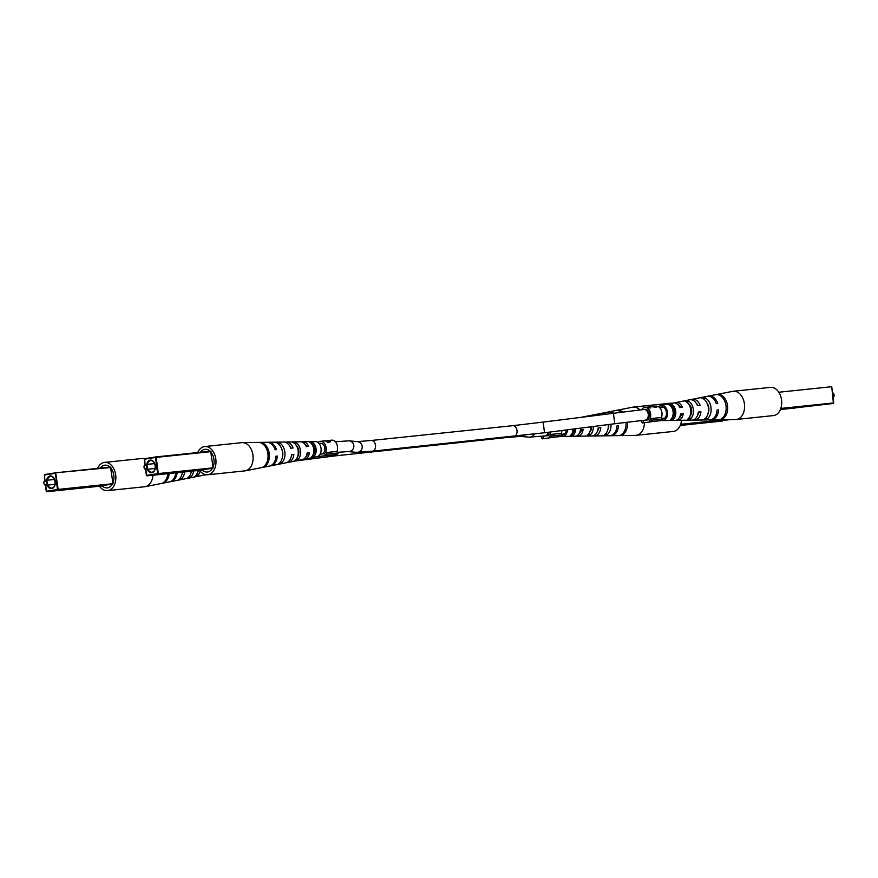 <?xml version="1.0" encoding="UTF-8"?>
<svg xmlns="http://www.w3.org/2000/svg" width="878" height="878" viewBox="0 0 878 878"><rect width="100%" height="100%" fill="white"/><g stroke="black" fill="none" stroke-linecap="round" stroke-linejoin="round"><path stroke-width="1.32" d="M144.025 467.239A1.954 1.339 -96 0 0 144.157 467.798A1.954 1.339 -96 0 0 145.803 468.918A1.954 1.339 -96 0 0 146.681 466.822A1.954 1.339 -96 0 0 145.353 465.088A1.954 1.339 -96 0 0 144.025 466.525A1.954 1.339 -96 0 0 144.025 467.239M144.036 466.448A2.447 1.679 84 0 1 144.047 466.361A2.447 1.679 84 0 1 145.452 464.561A2.447 1.679 84 0 1 147.372 466.734A2.447 1.679 84 0 1 145.968 469.423A2.447 1.679 84 0 1 144.212 467.952A2.447 1.679 84 0 1 144.19 467.875M212.827 465.559A5.872 4.028 -96 0 0 213.76 464.725M212.608 454.793A6.355 4.368 -96 0 0 211.335 454.047L212.366 454.31M212.761 455.133A5.872 4.028 -96 0 0 211.378 454.409M212.882 465.944L213.541 465.603A5.872 4.028 -96 0 0 213.552 465.603M212.871 465.889A6.355 4.368 -96 0 0 213.683 465.088M163.999 474.076L161.914 474.296M155.823 456.933L210.643 451.204L213.124 467.831L201.742 470.125M146.176 473.791L145.594 469.401L146.396 475.437L157.612 473.659L155.505 457.46L144.42 459.216L145.122 464.649M144.98 464.714L144.53 461.18M241.516 442.71A14.191 9.735 84 0 1 241.867 442.666A14.191 9.735 84 0 1 242.471 442.633A14.191 9.735 84 0 1 252.974 455.254A14.191 9.735 84 0 1 245.412 470.795A14.191 9.735 84 0 1 245.171 470.838A14.191 9.735 84 0 1 244.819 470.882L207.669 474.779A14.191 9.735 84 0 1 199.613 470.356M197.748 452.554A14.191 9.735 84 0 1 204.717 446.551A14.191 9.735 84 0 1 215.823 459.139A14.191 9.735 84 0 1 207.669 474.779M297.543 456.779A7.178 4.928 -96 0 0 296.369 445.563M282.551 456.242A7.979 5.477 -96 0 0 281.816 449.185M312.963 454.958L313.424 454.881A6.376 4.379 -96 0 0 314.873 449.064A6.376 4.379 -96 0 0 311.997 443.928L311.668 443.95M304.962 444.334A6.717 4.609 84 0 1 307.015 446.573M290.102 446.77A7.518 5.158 84 0 1 290.991 448.186M200.436 452.269A11.414 7.836 84 0 1 204.728 449.349A11.414 7.836 84 0 1 205.265 449.295A11.414 7.836 84 0 1 210.105 451.259M211.115 452.368A11.414 7.836 84 0 1 213.036 467.096M212.355 468.446A11.414 7.836 84 0 1 207.669 471.98A11.414 7.836 84 0 1 207.647 471.98A11.414 7.836 84 0 1 202.269 470.048M291.54 454.727L291.869 454.694A7.518 5.158 84 0 1 291.156 456.889M307.091 453.136L307.882 453.059A6.717 4.609 84 0 1 306.202 456.198M294.92 442.15L292.407 442.172A9.834 6.75 84 0 1 298.125 450.688A9.834 6.75 84 0 1 294.81 460.632L297.247 460.138A9.614 6.596 -96 0 0 300.452 450.458A9.614 6.596 -96 0 0 294.92 442.15L295.151 443.972M261.26 442.512L259.833 442.534A12.753 8.747 84 0 1 267.911 453.739A12.753 8.747 84 0 1 263.005 467.008L264.41 466.734A12.621 8.659 -96 0 0 269.239 453.608A12.621 8.659 -96 0 0 261.26 442.512L261.326 443.028M278.085 442.325L275.582 442.347A11.337 7.781 84 0 1 282.518 452.269A11.337 7.781 84 0 1 278.381 463.935L280.828 463.441A11.118 7.628 -96 0 0 284.845 452.027A11.118 7.628 -96 0 0 278.085 442.325L278.271 443.763M311.745 442.007L309.243 442.029A8.33 5.718 84 0 1 313.731 449.108A8.33 5.718 84 0 1 311.229 457.306L313.666 456.801A8.111 5.564 -96 0 0 316.058 448.877A8.111 5.564 -96 0 0 311.745 442.007L311.997 443.928M316.837 456.758A7.628 5.235 -96 0 0 316.969 456.736A7.628 5.235 -96 0 0 321.074 448.647A7.628 5.235 -96 0 0 315.389 441.579L302.932 441.766A8.747 6.003 84 0 1 308.584 446.408L306.268 446.65A8.978 6.157 -96 0 0 300.452 441.799L286.217 442.007A10.251 7.035 84 0 1 293.043 447.978L290.728 448.208A10.481 7.189 -96 0 0 283.726 442.04L268.438 442.26A11.853 8.132 84 0 1 276.482 449.646L275.165 449.788A11.985 8.22 -96 0 0 267.011 442.282L242.471 442.633M301.714 441.963A8.747 6.003 84 0 1 302.35 441.81A8.747 6.003 84 0 1 302.932 441.766M284.988 442.183A10.251 7.035 84 0 1 285.526 442.062A10.251 7.035 84 0 1 286.217 442.007M267.724 442.314A11.853 8.132 84 0 1 268.438 442.26M269.294 466.097A11.985 8.22 -96 0 0 269.502 466.064A11.985 8.22 -96 0 0 275.999 456.187L277.316 456.055A11.853 8.132 84 0 1 270.896 465.79A11.853 8.132 84 0 1 270.687 465.823A11.853 8.132 84 0 1 270.194 465.878M285.723 462.871A10.481 7.189 -96 0 0 285.91 462.838A10.481 7.189 -96 0 0 291.551 454.617L293.867 454.376A10.251 7.035 84 0 1 288.346 462.355A10.251 7.035 84 0 1 288.171 462.388A10.251 7.035 84 0 1 287.106 462.443M302.153 459.644A8.978 6.157 -96 0 0 302.306 459.611A8.978 6.157 -96 0 0 307.102 453.048L309.407 452.818A8.747 6.003 84 0 1 304.754 459.139A8.747 6.003 84 0 1 304.6 459.161A8.747 6.003 84 0 1 303.514 459.194M264.322 466.064L264.41 466.734M280.609 461.751L280.828 463.441M296.983 458.064L297.247 460.138M312.985 454.903L313.666 456.801M275.988 456.264L277.316 456.055M291.869 454.694L293.867 454.376M307.882 453.059L309.407 452.818M320.47 443.302A5.378 3.699 84 0 1 320.602 443.28A5.378 3.699 84 0 1 324.509 446.693A5.378 3.699 84 0 1 323.686 452.85L326.243 455.638L337.558 454.453L338.315 452.938L327 454.124L326.243 455.638M318.034 442.534A7.342 5.038 84 0 1 320.218 441.36A7.342 5.038 84 0 1 320.404 441.338A7.342 5.038 84 0 1 325.31 444.916A7.342 5.038 84 0 1 325.628 452.609L336.943 451.424L338.315 452.938M331.544 440.174A7.342 5.038 84 0 1 331.719 440.152A7.342 5.038 84 0 1 336.625 443.73A7.342 5.038 84 0 1 336.943 451.424M329.876 442.04L329.689 440.624L327.285 440.624L331.719 440.152M329.689 440.624L330.095 442.018L327.538 442.282A7.342 5.038 -96 0 0 324.158 440.943A7.342 5.038 -96 0 0 323.982 440.965M330.534 441.371L330.095 442.018M325.628 452.609L327 454.124M317.693 456.516L329.623 455.287M318.077 456.933L318.516 456.044M324.849 440.943L324.838 440.877A7.342 5.038 84 0 1 327.461 441.634L329.052 440.69L324.838 440.877M328.449 442.194L329.052 440.69M327.549 442.282L327.461 441.634M43.9 483.098A1.954 1.339 -96 0 0 44.032 483.657A1.954 1.339 -96 0 0 45.678 484.777A1.954 1.339 -96 0 0 46.556 482.67A1.954 1.339 -96 0 0 45.228 480.935A1.954 1.339 -96 0 0 43.9 482.373A1.954 1.339 -96 0 0 43.9 483.098M43.911 482.296A2.447 1.679 84 0 1 43.922 482.209A2.447 1.679 84 0 1 45.327 480.42A2.447 1.679 84 0 1 47.247 482.582A2.447 1.679 84 0 1 45.832 485.282A2.447 1.679 84 0 1 44.087 483.811A2.447 1.679 84 0 1 44.065 483.734M112.702 481.418A5.872 4.028 -96 0 0 113.635 480.573M112.472 470.641A6.355 4.368 -96 0 0 111.21 469.906L112.241 470.169M112.636 470.981A5.872 4.028 -96 0 0 111.254 470.257M113.416 481.462A5.872 4.028 -96 0 0 113.427 481.462L112.757 481.802M112.746 481.737A6.355 4.368 -96 0 0 113.558 480.946M63.874 489.935L61.789 490.154M110.891 467.491L55.687 472.792L110.518 467.052L112.999 483.69L101.639 485.984L46.797 491.724L101.639 485.984M46.051 489.65L45.469 485.26L46.26 491.296L57.487 489.518L55.38 473.319L44.295 475.075L44.997 480.496M44.855 480.573L44.394 477.039M152.959 475.228A14.191 9.735 84 0 1 145.287 486.653A14.191 9.735 84 0 1 145.046 486.697A14.191 9.735 84 0 1 144.694 486.741L107.544 490.626A14.191 9.735 84 0 1 99.488 486.203M97.623 468.402A14.191 9.735 84 0 1 104.592 462.41A14.191 9.735 84 0 1 115.698 474.998A14.191 9.735 84 0 1 107.544 490.626M197.418 472.638A7.178 4.928 -96 0 0 198.417 470.476M100.311 468.128A11.414 7.836 84 0 1 104.603 465.208A11.414 7.836 84 0 1 105.14 465.153A11.414 7.836 84 0 1 109.969 467.118M110.99 468.226A11.414 7.836 84 0 1 112.9 482.955M112.23 484.305A11.414 7.836 84 0 1 107.544 487.828A11.414 7.836 84 0 1 107.511 487.839A11.414 7.836 84 0 1 102.144 485.907M191.602 471.19A7.518 5.158 84 0 1 191.031 472.748M197.945 470.52A9.834 6.75 84 0 1 194.686 476.491L197.122 475.997A9.614 6.596 -96 0 0 200.118 471.025M167.863 473.67A12.753 8.747 84 0 1 162.88 482.867L164.274 482.582A12.621 8.659 -96 0 0 169.18 473.538M182.415 472.155A11.337 7.781 84 0 1 178.256 479.794L180.703 479.3A11.118 7.628 -96 0 0 184.731 471.903M141.391 458.568A14.191 9.735 84 0 1 141.742 458.525A14.191 9.735 84 0 1 142.335 458.492A14.191 9.735 84 0 1 144.475 458.799M169.169 481.956A11.985 8.22 -96 0 0 169.377 481.923A11.985 8.22 -96 0 0 175.798 472.847M177.126 472.704A11.853 8.132 84 0 1 170.771 481.649A11.853 8.132 84 0 1 170.562 481.682A11.853 8.132 84 0 1 170.069 481.737M185.598 478.729A10.481 7.189 -96 0 0 185.774 478.697A10.481 7.189 -96 0 0 191.338 471.212M193.654 470.97A10.251 7.035 84 0 1 188.221 478.214A10.251 7.035 84 0 1 188.046 478.247A10.251 7.035 84 0 1 186.981 478.301M202.028 475.503A8.978 6.157 -96 0 0 202.181 475.47A8.978 6.157 -96 0 0 204.42 474.329M205.606 474.669A8.747 6.003 84 0 1 204.629 474.987A8.747 6.003 84 0 1 204.475 475.02A8.747 6.003 84 0 1 203.389 475.042M164.197 481.923L164.274 482.582M180.484 477.599L180.703 479.3M196.859 473.911L197.122 475.997M549.134 432.163A5.378 3.699 84 0 1 548.048 434.764L550.594 437.551L561.909 436.366L562.677 434.851L551.351 436.026L550.594 437.551M550.55 431.987A7.342 5.038 84 0 1 549.979 434.522L561.294 433.337L562.677 434.851M561.887 430.527A7.342 5.038 84 0 1 561.294 433.337M549.979 434.522L551.351 436.026M553.985 437.2L542.428 438.846L541.309 437.617L541.956 436.322M542.428 438.846L543.778 436.136M694.333 423.975L691.853 424.239M639.886 409.894A14.191 9.735 -96 0 0 633.181 407.118A14.191 9.735 -96 0 0 632.829 407.162A14.191 9.735 -96 0 0 632.588 407.205A14.191 9.735 -96 0 0 632.347 407.249M672.054 403.265A14.191 9.735 -96 0 0 670.331 403.221L633.181 407.118M589.665 432.305A7.298 5.005 -96 0 0 591.585 426.719M607.949 429.265A8.1 5.564 -96 0 0 608.75 424.524M572.094 433.293L572.807 433.26A6.486 4.456 -96 0 0 574.399 428.925M567.407 429.825A7.628 5.235 84 0 1 563.127 436.377A7.628 5.235 84 0 1 562.611 436.421L575.068 436.234A8.747 6.003 -96 0 0 575.65 436.19A8.747 6.003 -96 0 0 580.457 429.836L583.102 429.551L580.446 429.924M581.499 429.803A6.837 4.686 84 0 1 579.25 433.48M583.102 429.551A8.978 6.157 84 0 1 578.152 436.146A8.978 6.157 84 0 1 577.548 436.201L591.783 435.993A10.251 7.035 -96 0 0 592.474 435.938A10.251 7.035 -96 0 0 598.17 427.926L600.804 427.641L598.159 428.036M598.741 427.97A7.639 5.246 84 0 1 597.424 431.208M562.644 434.906A6.113 4.203 -96 0 0 562.93 434.873A6.113 4.203 -96 0 0 566.343 429.957M589.566 432.514L589.906 435.137A9.834 6.75 -96 0 0 593.33 426.499M589.906 435.137L587.404 435.17A9.614 6.596 84 0 0 590.707 426.84M622.37 433.842L622.491 434.786A12.753 8.747 -96 0 0 627.463 422.164M622.579 411.925A12.753 8.747 -96 0 0 619.308 410.311L619.407 411.091M622.491 434.786L621.053 434.797A12.621 8.659 84 0 0 625.959 422.351M619.308 410.311L617.914 410.586A12.621 8.659 84 0 1 621.031 412.111M606.446 432.755L606.731 434.961A11.337 7.781 -96 0 0 610.967 424.239M605.6 414.076A11.337 7.781 -96 0 0 603.932 413.384L604.053 414.273M606.731 434.961L604.229 434.994A11.118 7.628 84 0 0 608.344 424.568M603.932 413.384L601.485 413.878A11.118 7.628 84 0 1 602.868 414.427M572.807 433.26L573.071 435.29A8.33 5.718 -96 0 0 575.683 428.76M573.071 435.29L570.568 435.312A8.111 5.564 84 0 0 573.049 429.101M600.804 427.641A10.481 7.189 84 0 1 594.977 435.905A10.481 7.189 84 0 1 594.274 435.96A10.481 7.189 84 0 1 593.012 435.817M594.274 435.96L609.562 435.74A11.853 8.132 -96 0 0 610.364 435.675A11.853 8.132 -96 0 0 616.993 425.896L618.496 425.731A11.985 8.22 84 0 1 611.79 435.653A11.985 8.22 84 0 1 610.989 435.718A11.985 8.22 84 0 1 610.276 435.686M610.989 435.718L635.529 435.367A14.191 9.735 -96 0 0 636.133 435.334A14.191 9.735 -96 0 0 636.484 435.29A14.191 9.735 -96 0 0 644.452 422.79M607.806 412.122A11.985 8.22 84 0 1 608.498 411.936A11.985 8.22 84 0 1 608.706 411.903A11.985 8.22 84 0 1 613.338 413.077M611.79 413.275A11.853 8.132 -96 0 0 607.313 412.177A11.853 8.132 -96 0 0 607.104 412.21A11.853 8.132 -96 0 0 606.907 412.254M590.894 415.557A10.481 7.189 84 0 1 592.09 415.162A10.481 7.189 84 0 1 592.277 415.129A10.481 7.189 84 0 1 594.977 415.437M592.145 415.799A10.251 7.035 -96 0 0 589.829 415.612A10.251 7.035 -96 0 0 589.654 415.645A10.251 7.035 -96 0 0 589.478 415.678M562.611 436.421A7.628 5.235 84 0 1 561.92 436.366M577.548 436.201A8.978 6.157 84 0 1 576.286 436.037M636.133 435.334L673.283 431.449A14.191 9.735 -96 0 0 681.515 420.288M618.496 425.731L616.982 425.973M644.946 409.357A5.378 3.699 84 0 1 645.078 409.335A5.378 3.699 84 0 1 648.996 412.748A5.378 3.699 84 0 1 648.173 418.905L650.719 421.692L662.034 420.507L662.802 418.993L651.476 420.178L650.719 421.692M641.675 409.697A7.342 5.038 84 0 1 644.693 407.414A7.342 5.038 84 0 1 644.88 407.392A7.342 5.038 84 0 1 649.786 410.97A7.342 5.038 84 0 1 650.104 418.663L661.419 417.489L662.802 418.993M644.88 407.392L648.414 407.019L649.907 407.996L650.598 407.919L649.358 406.964L652.563 406.624L656.612 407.293L651.772 406.712M656.02 406.229A7.342 5.038 84 0 1 656.195 406.207A7.342 5.038 84 0 1 661.112 409.785A7.342 5.038 84 0 1 661.419 417.489M656.195 406.207L652.244 406.624M650.104 418.663L651.476 420.178M654.11 421.341L642.553 422.987L641.434 421.769L642.081 420.485M642.553 422.987L643.903 420.288M651.531 406.733L649.007 406.964M833.935 394.266A1.954 1.339 84 0 1 833.968 394.343A1.954 1.339 84 0 1 834.1 394.902A2.447 1.679 -96 0 0 833.913 394.189A2.447 1.679 -96 0 0 832.52 392.74M833.134 397.438A2.447 1.679 -96 0 0 834.078 395.791A2.447 1.679 -96 0 0 834.078 394.891A1.954 1.339 84 0 1 834.1 395.627A1.954 1.339 84 0 1 834.089 395.704M794.458 408.127L791.978 408.38M658.752 406.887A7.628 5.235 84 0 1 661.156 405.406A7.628 5.235 84 0 1 661.288 405.384A7.628 5.235 84 0 1 667.445 412.133A7.628 5.235 84 0 1 663.252 420.518A7.628 5.235 84 0 1 662.736 420.562L675.193 420.386A8.747 6.003 -96 0 0 675.775 420.332A8.747 6.003 -96 0 0 680.582 413.988L683.227 413.703A8.978 6.157 84 0 1 678.277 420.299A8.978 6.157 84 0 1 677.684 420.342L691.908 420.145A10.251 7.035 -96 0 0 692.599 420.079A10.251 7.035 -96 0 0 698.295 412.067L700.929 411.793A10.481 7.189 84 0 1 695.102 420.046A10.481 7.189 84 0 1 694.399 420.101L709.698 419.882A11.853 8.132 -96 0 0 710.489 419.816A11.853 8.132 -96 0 0 717.117 410.037L718.621 409.883A11.985 8.22 84 0 1 711.915 419.794A11.985 8.22 84 0 1 711.114 419.86L735.665 419.508A14.191 9.735 -96 0 0 736.258 419.475A14.191 9.735 -96 0 0 736.609 419.432A14.191 9.735 -96 0 0 744.412 403.836A14.191 9.735 -96 0 0 733.306 391.259A14.191 9.735 -96 0 0 732.954 391.303A14.191 9.735 -96 0 0 732.713 391.347A14.191 9.735 -96 0 0 732.471 391.401M736.258 419.475L773.408 415.59A14.191 9.735 -96 0 0 781.552 399.951A14.191 9.735 -96 0 0 770.456 387.374L733.306 391.259M689.79 416.457A7.298 5.005 -96 0 0 691.655 409.872A7.298 5.005 -96 0 0 688.473 403.836M708.074 413.406A8.1 5.564 -96 0 0 706.988 403.024M670.891 406.284L671.483 406.185A6.486 4.456 -96 0 1 674.458 411.442A6.486 4.456 -96 0 1 672.932 417.401L672.219 417.445M683.227 413.703L680.571 414.065M681.624 413.955A6.837 4.686 84 0 1 679.374 417.632M700.929 411.793L698.284 412.177M698.866 412.111A7.639 5.246 84 0 1 697.549 415.349M696.298 403.298A7.639 5.246 84 0 1 697.988 405.614M678.035 404.835A6.837 4.686 84 0 1 680.757 407.469M662.769 419.047A6.113 4.203 -96 0 0 663.055 419.015A6.113 4.203 -96 0 0 666.424 412.309A6.113 4.203 -96 0 0 661.496 406.887A6.113 4.203 -96 0 0 661.485 406.887A6.113 4.203 -96 0 0 659.773 407.765M689.691 416.655L690.031 419.289A9.834 6.75 -96 0 0 693.357 409.346A9.834 6.75 -96 0 0 687.639 400.829L687.946 403.189M690.031 419.289L687.529 419.311A9.614 6.596 84 0 0 690.723 409.62A9.614 6.596 84 0 0 685.191 401.323L687.639 400.829M722.495 417.994L722.616 418.927A12.753 8.747 -96 0 0 727.522 405.658A12.753 8.747 -96 0 0 719.433 394.452L719.543 395.243M722.616 418.927L721.178 418.949A12.621 8.659 84 0 0 726.018 405.823A12.621 8.659 84 0 0 718.039 394.727L719.433 394.452M706.57 416.907L706.867 419.113A11.337 7.781 -96 0 0 710.993 407.436A11.337 7.781 -96 0 0 704.057 397.525L704.31 399.468M706.867 419.113L704.354 419.135A11.118 7.628 84 0 0 708.37 407.721A11.118 7.628 84 0 0 701.61 398.019L704.057 397.525M672.932 417.401L673.196 419.432A8.33 5.718 -96 0 0 675.709 411.244A8.33 5.718 -96 0 0 671.22 404.154L671.483 406.185M673.196 419.432L670.693 419.454A8.111 5.564 84 0 0 673.075 411.53A8.111 5.564 84 0 0 668.773 404.659L671.22 404.154M707.931 396.263A11.985 8.22 84 0 1 708.623 396.077A11.985 8.22 84 0 1 708.831 396.044A11.985 8.22 84 0 1 717.787 403.474L716.283 403.639A11.853 8.132 -96 0 0 707.438 396.318A11.853 8.132 -96 0 0 707.229 396.351A11.853 8.132 -96 0 0 707.031 396.395M691.019 399.699A10.481 7.189 84 0 1 692.226 399.303A10.481 7.189 84 0 1 692.402 399.27A10.481 7.189 84 0 1 700.095 405.384L697.461 405.669A10.251 7.035 -96 0 0 689.954 399.753A10.251 7.035 -96 0 0 689.779 399.786A10.251 7.035 -96 0 0 689.603 399.819M674.611 402.958A8.978 6.157 84 0 1 675.819 402.53A8.978 6.157 84 0 1 675.972 402.497A8.978 6.157 84 0 1 682.393 407.293L679.748 407.579A8.747 6.003 -96 0 0 673.525 402.98A8.747 6.003 -96 0 0 673.371 403.013A8.747 6.003 -96 0 0 673.217 403.046M662.736 420.562A7.628 5.235 84 0 1 662.045 420.507M711.114 419.86A11.985 8.22 84 0 1 710.401 419.827M694.399 420.101A10.481 7.189 84 0 1 693.137 419.969M677.684 420.342A8.978 6.157 84 0 1 676.411 420.178M718.621 409.883L717.106 410.114M146.747 464.418A6.355 4.368 84 0 1 151.137 460.127A6.355 4.368 84 0 1 155.329 465.757A6.355 4.368 84 0 1 152.585 472.518A6.355 4.368 84 0 1 147.263 469.291M147.976 469.214A5.872 4.028 -96 0 0 151.982 472.243A5.872 4.028 -96 0 0 155.34 468.007M154.923 464.012A5.872 4.028 -96 0 0 150.753 460.566A5.872 4.028 -96 0 0 147.471 464.352M212.86 468.369L146.944 475.865L201.764 470.125L146.922 475.865L145.748 469.423M145.002 464.703L144.694 458.7L155.801 456.933L144.42 459.238M211.027 451.632L156.196 457.372L158.292 473.571L213.124 467.831M158.029 474.109L158.292 473.571L157.612 473.659L158.029 474.109M156.196 457.372L155.505 457.46L156.196 457.372M46.622 480.277A6.355 4.368 84 0 1 51.012 475.986A6.355 4.368 84 0 1 55.204 481.605A6.355 4.368 84 0 1 52.46 488.377A6.355 4.368 84 0 1 47.138 485.15M47.851 485.073A5.872 4.028 -96 0 0 51.857 488.091A5.872 4.028 -96 0 0 55.215 483.866M54.798 479.86A5.872 4.028 -96 0 0 50.628 476.414A5.872 4.028 -96 0 0 47.346 480.2M112.735 484.228L46.808 491.713L45.623 485.282M44.866 480.562L44.569 474.548L55.676 472.792L44.295 475.086M55.654 472.792L58.167 489.419L112.999 483.69M57.904 489.957L58.167 489.419L57.487 489.518L57.904 489.957M722.188 421.067L680.252 425.446L722.177 421.067M730.639 419.585L680.505 424.831M680.691 424.304L724.998 419.662M534.34 434.039A5.378 5.345 95.4 0 1 528.973 437.167L548.816 435.609M548.07 432.305A5.378 3.699 84 0 1 545.019 436.015M334.891 454.738L334.847 455.912L506.727 437.518L520.632 436.377L528.973 437.167M366.598 451.764A5.378 3.699 84 0 1 365.226 452.324M372.393 451.182L356.358 452.335A5.378 5.345 -84.6 0 0 362.164 446.276A5.378 5.345 -84.6 0 0 357.368 441.623L371.273 440.482A5.378 3.699 -96 0 1 375.488 445.256A5.378 3.699 -96 0 1 372.393 451.182L544.525 432.755L543.153 422.088L645.078 409.335M513.893 436.388A5.378 3.699 -96 0 0 516.988 430.45A5.378 3.699 -96 0 0 512.774 425.676L543.153 422.088M544.525 432.755L614.765 423.745L613.393 413.077M614.765 423.745L645.143 420.156A5.378 3.699 -96 0 0 648.238 414.229A5.378 3.699 -96 0 0 644.024 409.455M348.006 451.544L348.061 451.555A5.378 5.345 -84.6 0 0 353.812 445.486A5.378 5.345 -84.6 0 0 349.027 440.833L335.33 441.744M508.044 436.992A5.378 3.699 84 0 1 506.727 437.518M524.473 435.214A5.378 5.345 95.4 0 1 520.665 436.377M780.816 408.446L833.683 402.914L831.74 386.704L778.808 392.236M833.705 402.914L831.74 386.704L833.431 403.452L780.377 409.598L833.42 403.452L780.63 408.972M150.753 460.566C153.002 460.566 154.484 462.311 155.197 465.779C155.263 469.708 154.188 471.859 151.982 472.243M145.968 469.423L155.121 468.468M145.452 464.561L154.616 463.606M210.643 451.204L155.812 456.933M316.969 456.736L304.754 459.139M302.306 459.611L288.346 462.355M285.91 462.838L270.896 465.79M269.502 466.064L245.412 470.795M241.867 442.666L204.717 446.551M320.404 441.338L324.158 440.943M329.678 442.117L329.535 441.063M50.628 476.414C52.878 476.425 54.359 478.17 55.073 481.638C55.138 485.567 54.063 487.718 51.857 488.091M45.832 485.282L54.996 484.327M45.327 480.42L54.491 479.454M110.518 467.052L55.687 472.792M146.363 458.426L142.335 458.492M205.946 474.735L204.629 474.987M202.181 475.47L188.221 478.214M185.774 478.697L170.771 481.649M169.377 481.923L145.287 486.653M141.742 458.525L104.592 462.41M582.641 417.017L589.654 415.645M592.09 415.162L607.104 412.21M608.498 411.936L632.588 407.205M356.358 452.335L348.05 451.555L337.756 452.324M659.806 407.798L663.691 407.392M671.154 406.613L671.966 406.525M678.804 405.812L679.44 405.746M357.368 441.623L349.027 440.833M320.602 443.28L318.988 443.456M371.273 440.482L512.774 425.676M324.465 453.706L320.108 454.156M645.143 420.156L648.952 419.761M662.231 418.367L664.811 418.093M672.274 417.313L673.086 417.226M679.923 416.512L680.56 416.446M334.847 455.912L295.359 460.983M562.107 434.226L564.686 433.951M572.149 433.172L572.961 433.084M579.798 432.371L580.435 432.305M661.156 405.406L673.371 403.013M675.819 402.53L689.779 399.786M692.226 399.303L707.229 396.351M708.623 396.077L732.713 391.347"/></g></svg>
